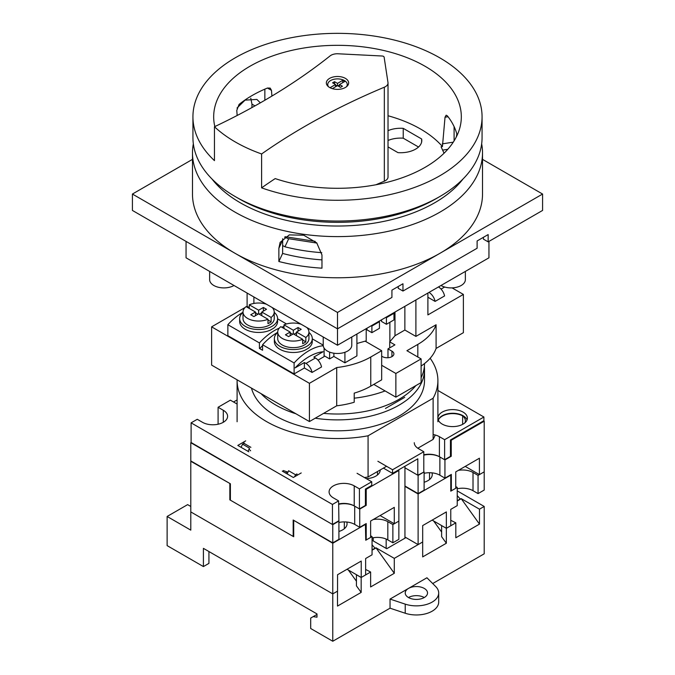 <?xml version="1.0" encoding="UTF-8"?>
<svg xmlns="http://www.w3.org/2000/svg" width="675" height="675" viewBox="0 0 675 675"><rect width="100%" height="100%" fill="white"/><g stroke="black" fill="none" stroke-linecap="round" stroke-linejoin="round"><path stroke-width="1.01" d="M398.233 470.112L398.866 470.475L398.866 521.117L394.293 523.758L394.293 507.364L370.626 521.024L370.626 537.418L366.213 539.966L365.74 539.696M338.605 520.931L332.454 524.483L332.454 504.444L338.605 500.892L338.918 521.117L332.767 524.669L191.101 442.513M338.605 504.343A14.723 8.505 180 0 1 354.696 506.182L359.741 509.093L366.213 505.356L365.42 504.9M404.941 467.792L418.112 475.394L424.111 471.935L417.8 475.208L404.941 467.792M423.79 455.161A14.723 8.505 180 0 1 439.881 457L444.935 459.911L451.237 456.266L450.453 455.811M250.889 447.339L243.953 443.332L242.536 444.15L249.472 448.158L248.046 451.347M242.536 444.15L241.102 447.339M424.111 471.935L424.111 490.151L418.112 493.611L418.112 475.394M398.866 470.475L366.213 489.333L366.213 505.356M366.213 539.966L366.213 523.572L359.741 527.31L359.741 509.093M338.918 521.117L338.918 539.333L332.767 542.886L332.767 524.669M293.709 536.11L293.169 536.414L230.386 500.167L230.386 483.773L190.789 460.915L190.789 442.699M233.542 401.988L237.102 399.929M438.353 420.112A14.723 8.505 180 0 1 462.645 415.868A14.926 8.623 180 0 1 465.379 420.837A14.926 8.623 180 0 1 465.016 422.736M483.578 420.837L484.211 421.2L451.237 440.235L450.613 439.872M380.194 469.96A14.926 8.623 180 0 1 380.194 470.019A14.926 8.623 180 0 1 366.272 478.617M366.213 489.333L365.58 488.962M457.237 488.793A14.723 8.505 180 0 1 473.015 490.7L478.06 493.611L484.211 490.058L484.211 421.2M458.418 470.34A14.723 8.505 180 0 1 473.015 472.483L478.06 475.394L484.211 471.842L479.419 474.609L465.227 466.408M479.419 474.609L479.419 458.215L455.76 471.876L455.76 488.27L451.339 490.818L450.765 490.489M394.293 523.758L380.093 515.557M451.237 440.235L451.237 456.266M451.339 490.818L451.339 474.424L444.935 478.128L444.935 459.911M332.767 542.886L293.169 520.02L293.169 536.414M462.645 424.356L462.645 415.868M377.46 474.989L377.46 471.538M338.918 522.492A14.723 8.505 180 0 1 354.696 524.391L359.741 527.31M404.941 486.008L418.112 493.611M424.111 473.31A14.723 8.505 180 0 1 439.881 475.208L444.935 478.128M297.177 475.267L296.958 473.934L295.54 474.753L294.654 476.727M295.54 474.753L288.596 470.745L287.17 473.934M424.263 597.535A11.154 6.438 0 0 0 408.493 597.535A11.154 6.438 0 0 0 420.643 598.928A11.154 6.438 0 0 0 427.528 592.979A11.154 6.438 0 0 0 424.263 588.423A11.154 6.438 0 0 0 408.493 588.423L426.938 577.775L435.696 586.541A22.309 12.884 0 0 1 438.691 592.979L438.691 602.083A22.309 12.884 0 0 1 405.219 613.237L390.04 608.183L332.767 641.25L332.767 593.89L337.5 591.157L337.5 606.083L361.167 592.414L356.434 585.858L356.434 574.763L361.167 577.496L370.626 572.029L365.639 569.447M446.352 543.232L446.352 528.314L441.619 525.58L441.619 536.676L446.352 543.232L422.685 556.9L422.685 541.974L418.112 544.615L418.112 493.973L404.941 486.371M441.619 532.027L433.637 520.973M356.434 581.217L348.368 570.046M372.052 550.083L375.992 547.805L394.293 558.368L422.685 541.974L422.685 525.58L446.352 511.92L446.352 528.314L455.819 522.847L450.765 520.298M461.177 498.623L479.478 524.112L479.478 509.186L461.177 498.623L457.237 500.901M479.478 509.186L484.211 506.452L457.237 490.877M365.42 524.028L365.74 540.245L372.052 536.6L372.052 554.816L365.639 558.52L365.639 574.914L361.218 577.462L361.218 561.068L337.559 574.729L337.559 591.123L332.767 593.89L190.789 511.92L332.767 593.89L332.767 543.248L294.022 520.518M457.237 495.636L460.232 498.985L457.237 500.715M372.052 544.818L375.047 548.167L372.052 549.897M372.052 540.084A4.463 2.573 0 0 0 372.836 540.7L386.716 548.716L405.962 537.604L404.941 537.013L418.112 544.615M230.167 483.646L190.789 461.278L190.789 530.137L167.122 516.468L187.633 504.63L190.789 506.452M375.992 547.805L394.293 573.294L394.293 558.368M394.293 573.294L370.626 586.955L370.626 572.029M361.167 592.414L361.167 577.496M408.493 597.535A11.154 6.438 0 0 1 405.219 592.979A11.154 6.438 0 0 1 408.493 588.423L390.04 599.071L390.04 608.183M432.709 583.546L484.211 553.812L484.211 506.452M479.478 524.112L455.819 537.773L455.819 522.847M167.122 516.468L167.122 545.619L203.411 566.57L208.929 563.38L208.929 551.534M203.411 566.57L203.411 548.353L316.988 613.929L316.988 617.203L313.208 616.612L316.988 614.427M313.208 616.612L310.686 618.072L310.686 628.501L332.767 641.25M390.04 599.071L405.219 604.133A22.309 12.884 0 0 0 438.691 592.979M375.992 547.931L372.052 550.209M461.177 498.749L457.237 501.027M209.638 271.418L209.638 279.661A14.276 8.243 0 0 0 213.823 285.491A14.276 8.243 0 0 0 234.014 285.491M440.986 285.491L440.986 285.491A14.276 8.243 0 0 0 456.545 287.28A14.276 8.243 0 0 0 465.362 279.661L465.362 271.418M323.224 336.994L323.224 345.237A14.276 8.243 0 0 0 327.4 351.067A14.276 8.243 0 0 0 342.968 352.856A14.276 8.243 0 0 0 351.776 345.237L351.776 336.994M186.055 241.414L186.055 257.808L337.5 345.237L488.945 257.808L488.945 241.414M192.485 159.368L132.418 194.046L132.418 210.44L337.5 328.843L337.5 345.237M463.075 412.096A14.723 8.505 180 0 1 467.387 418.103A14.723 8.505 180 0 1 458.291 425.959A14.723 8.505 180 0 1 442.252 424.119A14.723 8.505 180 0 1 437.94 418.103A14.723 8.505 180 0 1 447.027 410.248A14.723 8.505 180 0 1 463.075 412.096M438.278 419.926A14.723 8.505 180 0 1 448.521 413.589A14.723 8.505 180 0 1 463.075 415.741A14.723 8.505 180 0 1 467.041 419.926M301.219 472.939L293.33 477.487L282.285 471.116M248.839 451.803L237.802 445.432L245.683 440.876M237.102 404.047L230.386 400.165L218.084 407.27L223.29 410.273A14.723 8.505 180 0 1 227.602 416.281A14.723 8.505 180 0 1 218.506 424.136A14.723 8.505 180 0 1 202.466 422.297L197.26 419.293L191.101 422.845L332.454 504.444M338.605 500.892L333.399 497.888A14.723 8.505 180 0 1 329.088 491.881A14.723 8.505 180 0 1 338.175 484.026A14.723 8.505 180 0 1 354.223 485.865L359.429 488.877L371.731 481.773L357.058 473.302M377.882 461.278L392.555 469.749L423.79 451.71L418.584 448.706A14.723 8.505 180 0 1 414.273 442.699M433.122 434.54A14.723 8.505 180 0 1 439.408 436.683L444.614 439.695L483.899 417.015L437.898 390.454M417.8 475.208L417.8 458.814L392.555 473.394L383.408 468.104M285.441 472.939L287.212 471.918M371.731 481.773L371.731 485.409L365.42 489.054L365.42 505.448L359.429 508.908L359.429 488.877M218.084 407.27L218.084 424.238M332.454 524.483L191.101 442.876L191.101 422.845M392.555 473.394L392.555 469.749M423.79 451.71L423.79 471.749M483.899 417.015L483.899 420.66L450.453 439.965L450.453 456.359L444.614 459.726L444.614 439.695M444.614 459.726L439.408 456.722A14.723 8.505 0 0 0 423.79 454.781M359.429 508.908L354.223 505.904A14.723 8.505 0 0 0 338.605 503.963M404.941 466.239L404.941 538.194M386.168 539.055L386.168 548.395M385.096 390.935A87.008 50.237 180 0 1 354.206 398.183M424.507 363.58L424.507 363.783A87.008 50.237 180 0 1 421.107 377.688M415.868 385.611A87.008 50.237 180 0 1 323.603 413.378M230.386 499.551L229.846 499.854L293.709 536.726L293.709 520.695M372.052 536.6L370.626 535.781M373.233 519.522A14.723 8.505 180 0 1 387.821 521.665L392.875 524.576L398.866 521.117L398.866 539.333L392.875 542.793L392.875 524.576M455.76 486.565L457.237 487.417L450.765 491.155L450.765 475.124L418.112 493.973M478.06 493.611L478.06 475.394M457.237 487.417L457.237 505.634L450.765 509.363L450.765 525.766L446.352 528.314L432.152 520.113M346.756 522.028A14.926 8.623 180 0 1 347.06 523.758A14.926 8.623 180 0 1 338.918 531.436M365.74 524.213L332.767 543.248M431.949 472.846A14.926 8.623 180 0 1 432.253 474.576A14.926 8.623 180 0 1 424.111 482.254M229.846 483.832L229.846 499.854M361.218 577.462L347.026 569.261M344.334 528.727L344.334 521.902M429.519 479.545L429.519 472.719M372.052 537.975A14.723 8.505 180 0 1 387.821 539.882L392.875 542.793M261.056 393.643A87.008 50.237 0 0 0 275.974 405.169A87.008 50.237 0 0 0 295.945 413.783M315.233 418.213A87.008 50.237 0 0 0 424.507 369.647A87.008 50.237 0 0 0 424.364 366.719M424.507 369.647L424.507 380.582A87.008 50.237 180 0 1 370.794 426.988A87.008 50.237 180 0 1 275.974 416.104A87.008 50.237 180 0 1 251.471 388.108M385.459 408.451L404.705 397.339M417.825 448.234L433.122 439.4A100.398 57.966 0 0 0 435.24 434.995M364.475 477.579A100.398 57.966 0 0 0 368.077 476.955L386.564 466.29M243.515 442.125A100.398 57.966 0 0 0 244.586 443.703M249.033 449.145A100.398 57.966 0 0 0 250.611 450.782M283.289 470.534A100.398 57.966 0 0 0 287.963 472.163M297.101 474.812A100.398 57.966 0 0 0 297.7 474.964M237.111 379.823A100.398 57.966 0 0 0 237.102 380.582A100.398 57.966 0 0 0 368.077 435.788L433.122 398.233A100.398 57.966 0 0 0 437.898 380.582A100.398 57.966 0 0 0 430.161 358.273M433.122 398.233L433.122 439.4M368.077 435.788L368.077 476.955M331.644 88.417A8.927 5.155 180 0 1 331.189 88.172A8.927 5.155 180 0 1 330.277 87.556L335.526 84.527L332.573 82.814L334.538 81.683L337.5 83.388L342.748 80.359A8.927 5.155 180 0 1 344.723 81.498L339.474 84.527L342.427 86.231L340.462 87.37L337.5 85.666L332.345 88.644M328.556 86.78A9.762 5.636 180 0 1 327.738 84.527A9.762 5.636 180 0 1 333.762 79.321A9.762 5.636 180 0 1 344.402 80.544A9.762 5.636 180 0 1 347.262 84.527A9.762 5.636 180 0 1 346.444 86.78M329.611 87.488A11.154 6.438 180 0 1 326.346 82.932A11.154 6.438 180 0 1 333.231 76.984A11.154 6.438 180 0 1 345.389 78.376A11.154 6.438 180 0 1 348.654 82.932A11.154 6.438 180 0 1 341.769 88.881A11.154 6.438 180 0 1 329.611 87.488M261.605 153.968A660.648 381.417 180 0 1 384.337 87.202A8.927 5.155 0 0 0 388.024 83.033A8.927 5.155 0 0 0 387.99 82.578L384.134 57.181A2.228 1.291 0 0 0 383.493 56.379A2.228 1.291 0 0 0 382.109 56.008L338.108 53.781A8.927 5.155 0 0 0 330.109 55.89A660.648 381.417 180 0 1 214.456 126.748A144.568 83.464 0 0 0 235.271 141.953A144.568 83.464 0 0 0 261.605 153.968L261.605 187.852A144.568 83.464 0 0 0 407.953 189.7A144.568 83.464 0 0 0 482.068 116.817A144.568 83.464 0 0 0 439.729 57.797A144.568 83.464 0 0 0 282.175 39.698A144.568 83.464 0 0 0 192.932 116.817A144.568 83.464 0 0 0 214.456 160.633L214.456 126.748M192.932 116.817L192.932 137.582A144.568 83.464 0 0 0 235.271 196.594L239.06 198.787A139.21 80.376 0 0 0 239.06 198.787L239.06 198.787A139.21 80.376 0 0 0 435.94 198.787L439.729 196.594A144.568 83.464 0 0 0 482.068 137.582L482.068 116.817M239.06 198.787L235.271 196.594A144.568 83.464 0 0 0 235.271 196.602A144.568 83.464 0 0 0 439.729 196.594M454.089 140.889L454.089 126.579M282.614 245.523L284.96 246.797A129.617 74.832 0 0 0 321.789 252.669M388.024 146.888L397.972 152.634A21.195 12.234 0 0 0 421.799 140.493A21.195 12.234 0 0 0 421.63 138.974L403.237 128.351A21.195 12.234 0 0 0 388.024 130.646M457.152 135.211A120.817 69.753 0 0 0 447.373 115.864L446.167 115.18L445.028 117.205L442.437 146.559L441.07 146.77L444.057 153.217M442.437 146.559A117.383 67.77 0 0 0 388.024 115.754M375.95 184.764A660.648 381.417 180 0 1 384.337 181.195A8.927 5.155 0 0 0 388.024 177.027L388.024 83.033M315.149 241.346L285.263 236.722L284.901 237.507L284.622 237.094M237.161 115.492L236.782 110.396L239.06 104.431A120.817 69.753 180 0 1 267.46 88.037L270.177 88.096L271.485 90.357L271.907 96.069M261.605 187.852A660.648 381.417 180 0 1 275.198 178.588A123.82 71.483 0 0 0 461.084 121.238A123.82 71.483 0 0 0 337.5 45.326A123.82 71.483 0 0 0 213.916 121.238A123.82 71.483 0 0 0 214.836 126.571M264.853 100.246L264.853 89.134M418.534 147.023L403.237 138.189A21.195 12.234 0 0 0 388.024 140.484M403.237 128.351L403.237 138.189M421.63 138.974L421.63 142.012M285.263 236.722A4.463 3.518 -155.1 0 0 288.714 238.714L316.921 243.076M342.748 82.637L342.748 80.359M339.474 86.805L339.474 84.527M335.526 86.805L335.526 84.527M334.538 83.953L334.538 81.683M337.103 85.894L335.526 84.983M337.5 85.666L337.5 83.388M339.474 84.983L337.897 85.894M277.712 332.412A18.968 10.952 0 0 0 274.362 338.622L274.362 341.533A18.968 10.952 0 0 0 279.923 349.279A18.968 10.952 0 0 0 305.134 350.106L308.171 348.351A18.968 10.952 0 0 0 312.289 341.533L312.289 338.622A18.968 10.952 0 0 0 308.948 332.412M274.362 338.622A18.968 10.952 0 0 0 279.923 346.359A18.968 10.952 0 0 0 300.586 348.739A18.968 10.952 0 0 0 312.289 338.622M290.174 335.703L290.174 332.066L280.825 326.666A15.618 9.02 0 0 0 277.712 332.066L277.712 338.622A15.618 9.02 0 0 0 282.285 345.001A15.618 9.02 0 0 0 299.303 346.95A15.618 9.02 0 0 0 308.948 338.622L308.948 332.066A15.618 9.02 0 0 0 306.83 327.535M298.063 331.155L298.063 327.51L301.219 329.332L296.485 332.066L305.834 337.466A15.618 9.02 0 0 0 308.948 332.066M305.834 337.466L305.834 341.837L302.678 340.014M277.712 332.066A15.618 9.02 0 0 0 282.285 338.437A15.618 9.02 0 0 0 302.678 339.28L302.678 343.659A15.618 9.02 0 0 0 305.834 341.837M243.008 312.373A18.968 10.952 0 0 0 239.659 318.583L239.659 321.502A18.968 10.952 0 0 0 245.211 329.24A18.968 10.952 0 0 0 270.422 330.067L273.468 328.312A18.968 10.952 0 0 0 277.585 321.502L277.585 318.583A18.968 10.952 0 0 0 274.236 312.373M239.659 318.583A18.968 10.952 0 0 0 245.211 326.329A18.968 10.952 0 0 0 265.882 328.7A18.968 10.952 0 0 0 277.585 318.583M255.471 315.672L255.471 312.027L246.113 306.627A15.618 9.02 0 0 0 243.008 312.027L243.008 318.583A15.618 9.02 0 0 0 247.582 324.962A15.618 9.02 0 0 0 264.6 326.911A15.618 9.02 0 0 0 274.236 318.583L274.236 312.027A15.618 9.02 0 0 0 272.126 307.496M263.36 311.116L263.36 307.471L266.507 309.293L261.782 312.027L271.131 317.427A15.618 9.02 0 0 0 274.236 312.027M271.131 317.427L271.131 321.798L267.975 319.975M243.008 312.027A15.618 9.02 0 0 0 247.582 318.406A15.618 9.02 0 0 0 267.975 319.25L267.975 323.62A15.618 9.02 0 0 0 271.131 321.798M290.174 332.066L285.441 334.8L288.596 336.614L293.33 333.889L302.678 339.28M298.063 327.51L293.33 330.244L293.33 333.889M301.177 324.27A15.618 9.02 0 0 0 283.981 324.844L293.33 330.244M283.981 328.489L283.981 324.844M292.697 334.252L290.174 332.792M255.471 312.027L250.737 314.761L253.893 316.583L258.626 313.85L267.975 319.25M263.36 307.471L258.626 310.205L258.626 313.85M266.465 304.231A15.618 9.02 0 0 0 249.269 304.805L258.626 310.205M249.269 308.45L249.269 304.805M257.993 314.212L255.471 312.753M262.567 345.676A51.806 29.911 -60 0 0 260.432 347.836L259.411 348.427L262.567 350.249L262.567 344.748L294.114 362.964L294.114 373.933L304.374 368.01L312.061 372.448A8.927 5.155 -120 0 0 305.952 363.454L304.374 362.543L304.374 368.01M312.061 372.448L321.528 366.981A8.927 5.155 -120 0 0 315.411 357.995L313.833 357.083L323.072 351.751A51.806 29.911 -60 0 0 295.135 367.875L304.374 362.543M428.996 292.418L438.463 286.951A8.927 5.155 -120 0 1 444.572 295.945L435.105 301.404A8.927 5.155 -120 0 0 428.996 292.418M427.891 293.051L427.891 314.913L463.388 294.418L452.073 287.887M427.891 297.245L435.105 301.404M441.062 289.094L444.648 287.027M249.269 307.598L247.109 306.349L246.375 306.779M245.118 307.496L211.613 326.843L309.42 383.316L336.715 367.554A66.926 38.644 0 0 0 370.769 356.999L381.67 350.705L381.67 365.276L395.871 373.477L421.107 358.906L406.915 350.705L417.817 344.41A66.926 38.644 0 0 0 436.092 324.751L415.901 336.403L404.865 330.033L394.985 335.737L389.72 341.871L394.926 344.874L387.982 348.882L391.922 351.16A6.691 3.864 180 0 1 393.888 353.894A6.691 3.864 180 0 1 389.753 357.463A6.691 3.864 180 0 1 382.463 356.628L381.67 356.172M366.213 328.666L366.213 340.867L365.42 341.322L381.67 350.705M366.213 340.867L356.906 343.491M356.906 334.041L356.906 355.894L344.917 362.821L333.872 356.442L329.611 358.906L324.093 355.717M279.273 328.134A51.806 29.911 120 0 0 259.411 342.925L227.863 324.709L227.863 335.677L294.114 373.933M318.009 360.138L324.093 356.628L324.093 348.072M381.527 319.823L381.527 321.46L386.421 324.287L386.421 317.672L393.972 313.31L393.854 312.702M386.421 324.287L393.972 319.925L393.972 313.31M386.421 317.672L386.294 317.064M421.107 366.044A66.926 38.644 0 0 0 436.092 348.435L463.388 332.674L463.388 294.418M373.781 384.404L395.871 397.153L421.107 382.582L421.107 358.906M211.613 326.843L211.613 365.099L309.42 421.563L336.715 405.802A66.926 38.644 0 0 0 354.206 402.249L354.206 393.137A66.926 38.644 0 0 0 370.769 386.151L381.67 379.848L381.67 365.276M395.871 373.477L395.871 397.153M436.092 324.751L436.092 348.435M247.109 293.051L247.109 306.349M309.42 383.316L309.42 421.563M336.715 367.554L336.715 405.802M415.901 299.978L415.901 336.403M253.893 296.966L253.893 303.438M329.611 352.114L329.611 358.906M333.872 353.211L333.872 356.442M344.917 352.282L344.917 362.821M371.891 332.674L371.891 326.059L379.443 321.697L379.443 328.312L371.891 332.674L366.998 329.847L366.998 328.21M389.72 341.871L389.72 347.887M389.872 322.287L389.872 341.778M394.985 312.052L394.985 335.737M404.865 306.349L404.865 330.033M387.982 348.882L387.982 357.733M371.891 326.059L371.765 325.46M379.443 321.697L379.325 321.098M259.411 342.925L259.411 348.427M323.249 345.718A51.806 29.911 120 0 0 294.114 362.964M243.008 312.263A51.806 29.911 120 0 0 227.863 324.709M323.224 345.153L312.289 338.842M286.504 323.958L277.585 318.811M283.981 326.514A51.806 29.911 120 0 0 281.737 327.189M277.712 332.302A51.806 29.911 120 0 0 262.567 344.748M293.962 334.252L296.485 332.792M296.485 332.066L296.485 335.703M261.782 312.027L261.782 315.672M259.251 314.212L261.782 312.753M237.018 108.042L245.059 100.136L256.888 99.428L260.348 102.853M321.967 254.964L321.967 268.186A145.015 83.725 180 0 1 278.868 261.512L278.868 248.299L280.125 242.359L289.313 234.908L303.742 235.212L316.735 242.873L321.967 254.964M482.515 152.879L482.515 194.046A145.015 83.725 180 0 1 440.041 253.252A145.015 83.725 180 0 1 234.959 253.252A145.015 83.725 180 0 1 192.485 194.046L192.485 152.879A145.015 83.725 0 0 0 234.959 212.085A145.015 83.725 0 0 0 392.993 230.234A145.015 83.725 0 0 0 482.515 152.879A145.015 83.725 0 0 0 481.663 143.826M211.967 178.976A137.43 79.346 0 0 0 240.325 202.795A137.43 79.346 0 0 0 463.033 178.976M132.418 194.046L337.5 312.449L337.5 328.843L391.922 297.422L391.922 290.14L402.967 283.762L402.967 291.052L477.115 248.24L477.115 240.958L488.152 234.579L488.152 241.869L542.582 210.44L542.582 194.046L482.515 159.368M488.152 241.869L483.427 239.136L483.427 237.313M402.967 291.052L398.233 288.318L398.233 286.495M337.5 312.449L542.582 194.046M456.308 136.941L456.848 134.038M282.682 238.705L282.614 253.446A130.739 75.482 0 0 0 321.967 259.883M193.337 143.826A145.015 83.725 0 0 0 192.485 152.879M251.952 107.57L251.952 104.127L250.788 98.196M282.614 253.446L278.868 261.512M354.696 524.391L354.696 506.182M439.881 475.208L439.881 457M405.219 604.133L405.219 613.237M439.408 456.722L439.408 436.683M354.223 505.904L354.223 485.865M223.29 422.297L223.29 410.273M373.233 537.739L373.233 540.928M387.821 539.882L387.821 521.665M473.015 490.7L473.015 472.483M384.337 87.202L384.337 181.195M267.46 88.037L271.485 90.357M284.96 246.797L288.714 238.714M448.057 116.741L445.028 117.205M447.778 149.318L442.623 150.12M453.271 142.163L442.252 143.868M305.952 363.454L315.411 357.995M417.817 344.41L417.817 356.999M370.769 356.999L370.769 386.151M391.922 351.16L391.922 356.628M251.952 104.127L254.998 105.882M282.614 240.233L278.868 248.299M437.898 380.582L437.898 421.748M237.102 380.582L237.102 421.748M347.262 84.527L347.262 86.046M327.738 84.527L327.738 86.046"/></g></svg>
